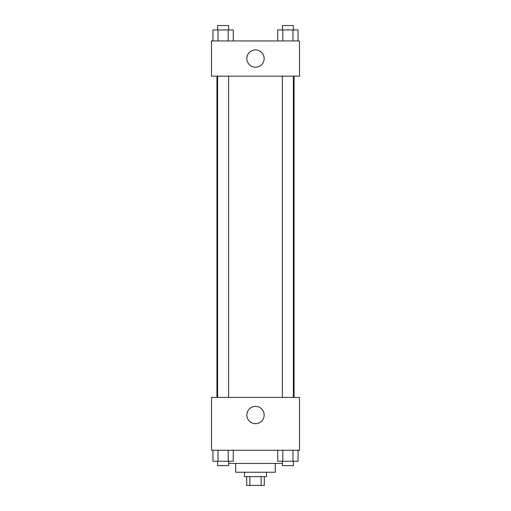 <?xml version="1.0" encoding="UTF-8"?>
<svg xmlns="http://www.w3.org/2000/svg" width="511" height="511" viewBox="0 0 511 511"><rect width="100%" height="100%" fill="white"/><g stroke="black" fill="none" stroke-linecap="round" stroke-linejoin="round"><path stroke-width="0.77" d="M261.147 476.648L261.147 485.45L246.698 485.45L246.698 476.648M261.147 485.45L264.302 485.45L264.302 476.648M266.499 472.247L266.499 476.648L244.501 476.648L244.501 472.247M249.853 476.648L249.853 485.45M275.301 463.445L275.301 472.247L235.699 472.247L235.699 463.445M282.391 463.445L228.609 463.445M299.51 450.242L211.49 450.242L211.49 397.43L299.51 397.43L299.51 450.242M255.5 423.689A8.655 8.655 0 0 1 248.007 410.71A8.655 8.655 0 0 1 262.993 410.71A8.655 8.655 0 0 1 255.5 423.689M294.055 76.158L294.055 397.43M282.391 397.43L282.391 76.158M228.609 76.158L228.609 397.43M299.51 76.158L211.49 76.158L211.49 40.95L299.51 40.95L299.51 76.158M264.155 58.554A8.655 8.655 0 0 1 251.176 66.053A8.655 8.655 0 0 1 251.176 51.062A8.655 8.655 0 0 1 264.155 58.554M298.054 40.95L298.054 29.951L277.728 29.951L277.728 40.95M292.975 29.951L292.975 40.95M282.807 29.951L282.807 40.95M282.391 29.951L282.391 25.55L293.391 25.55L293.391 29.951M233.272 40.95L233.272 29.951L212.946 29.951L212.946 40.95M228.193 29.951L228.193 40.95M218.025 29.951L218.025 40.95M217.609 29.951L217.609 25.55L228.609 25.55L228.609 29.951M298.054 450.242L298.054 461.248L277.728 461.248L277.728 450.242M292.975 450.242L292.975 461.248M282.807 450.242L282.807 461.248M293.391 461.248L293.391 465.649L282.391 465.649L282.391 461.248M233.272 450.242L233.272 461.248L212.946 461.248L212.946 450.242M228.193 450.242L228.193 461.248M218.025 450.242L218.025 461.248M228.609 461.248L228.609 465.649L217.609 465.649L217.609 461.248M216.945 76.158L216.945 397.43M293.391 397.43L293.391 76.158M217.609 76.158L217.609 397.43"/></g></svg>
